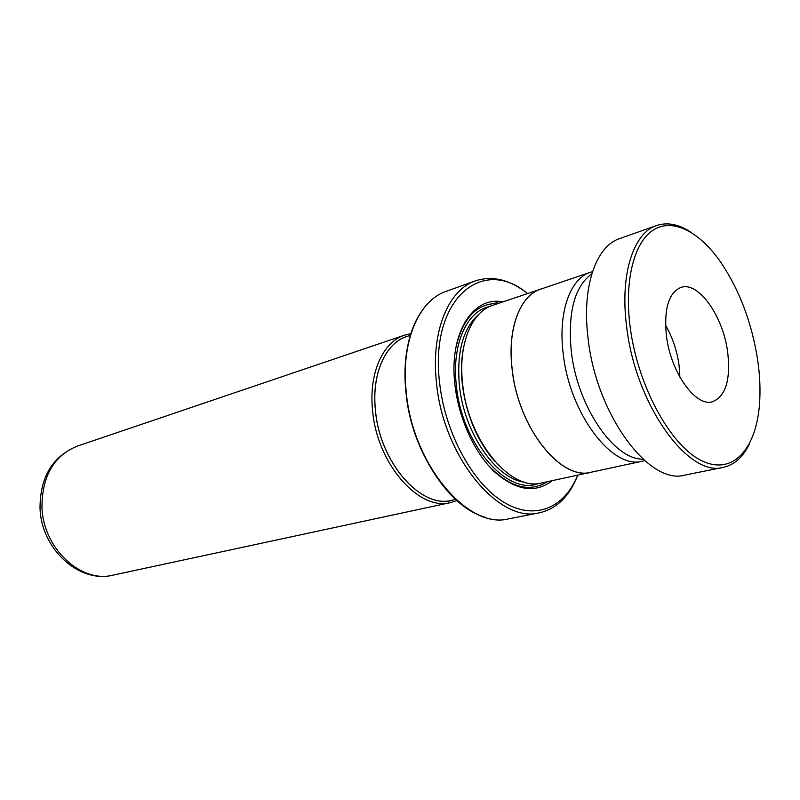 <?xml version="1.0" encoding="UTF-8"?>
<svg xmlns="http://www.w3.org/2000/svg" width="800" height="800" viewBox="0 0 800 800"><rect width="100%" height="100%" fill="white"/><g stroke="black" fill="none" stroke-linecap="round" stroke-linejoin="round"><path stroke-width="1.2" d="M592.5 271.68L590.37 272.31C570.14 278.49 557.91 312.39 563.23 353.72C569.66 414.26 612.82 470.13 642.51 461.17L644.65 460.61M590.37 272.31L540.78 289.12C520.11 295.48 507.26 328.64 512.13 368.72C517.86 427.43 560.93 481.18 591.31 472.18L642.51 461.17M455.6 499.45L451.92 500.25C420.82 509.11 379.33 461.98 375.39 409.42C371.74 373.52 385.63 343.09 406.73 336.53L410.3 335.32M408.54 335.92C386.48 341.38 371.57 372.4 375.35 409.41C379.36 463.24 422.57 510.8 453.79 499.84M456.89 500.61L450.77 502.54C418.95 511.56 376.52 463.4 372.51 409.65C368.8 372.97 383.01 341.89 404.57 335.15L410.81 333.67M463.52 347.79C461.34 358.86 460.93 370.91 462.29 383.95C466.25 415.06 477.12 440.89 494.9 461.45M542.88 288.41L492.57 305.38C471.52 311.89 458.13 344.35 462.57 383.24C467.66 440.22 510.6 491.99 541.59 482.95L593.48 471.71M502.87 301.89C472.98 295.76 448.9 333.19 454.87 384.24C458.44 417.8 474.17 452.4 494.21 471.6C515.92 490.65 535.25 493.68 552.22 480.67M498.18 303.48C476.78 303.13 462.64 318.08 455.75 348.31M527.51 293.53C482.54 255.59 429.78 298.9 439.49 381.72C444.61 431.99 472.21 482.94 503.32 501.93C534.48 521.12 564.5 508.2 577.66 475.2M577.72 475.18C569.58 496.24 556.82 508.78 539.45 512.8C499.08 524 442.81 456.57 436.42 381.98C430.86 331.48 448.42 289.72 475.42 280.85C492.4 275.39 509.78 279.61 527.57 293.51M540.75 289.04C520.06 295.41 507.21 328.6 512.07 368.71C517.81 427.47 560.92 481.27 591.33 472.26M487.96 464.99C509.38 487.4 529.19 492.98 547.37 481.71M224.94 396.06L222.79 396.79M630.01 325.82C637.18 384.69 669.86 445 701.1 460.4C732.41 476.31 756.45 449.23 759.56 403.37C760.51 389.84 759.89 375.52 757.72 360.39C751.9 322.8 739.5 289.96 720.5 261.87C699.6 232.01 673.41 218.03 653.96 229.58C634.58 241.14 624.21 279.28 630.01 325.82M749.5 443.73C743.19 456.97 734.49 464.84 723.39 467.33C688.51 478 635.12 404.26 626.58 326.08C619.83 274.12 633.52 232.84 656.64 225.52C667.45 221.97 678.95 224.26 691.16 232.39M727.69 352.26C723.25 316.37 698.5 281.04 680.9 287.44C668.64 292.74 663.81 308.81 666.4 335.67C670.61 372.28 695.66 407.24 712.45 401.73C725.68 396.37 730.76 379.88 727.69 352.26M679.9 377.19L679.05 365.24C677 350.63 672.51 337.29 665.55 325.21M643 459.14C613.87 459.94 576.77 405.7 571.18 350.27C567.83 311.86 574.72 286.37 591.83 273.8M723.39 467.33L684.91 475.09C649.24 485.8 595.83 414.09 588 337.61C581.7 286.79 596.03 246.12 619.63 238.6L656.64 225.52M113 575.15C78.83 583.74 40.74 548.47 40.02 507.64C40.22 476.81 52.67 456.3 77.37 446.1C54.02 455.57 42.21 475.76 41.95 506.68C42.82 548.22 80.98 583.58 113 575.15L450.77 502.54M465.74 321.65L465.15 321.53M469.09 317.02L468.28 316.85M478.73 314.44C463.12 328.23 456.66 351.69 459.33 384.81C463.77 432.79 496.23 479.46 525.06 482.27M489.58 306.57C466.85 311.02 451.67 344.33 456.32 385.07C461.48 444.07 507.31 496.32 538.41 483.47M406.14 391.05C412.04 464.18 468.08 529.99 508.83 518.81C467.75 530 411.75 464.21 405.88 391.18C400.65 341.71 418.61 300.47 446.06 291.4C418.82 300.38 400.91 341.54 406.14 391.05M484.87 517.12C448.35 507.24 410.89 449.43 405.86 391.21C402.89 353.25 409.72 324.57 426.35 305.15M498.49 303.37L495.86 301.43M494.99 301.47L497.7 303.45M508.83 518.81L539.45 512.8M446.06 291.4L475.42 280.85M77.37 446.1L404.57 335.15"/></g></svg>
